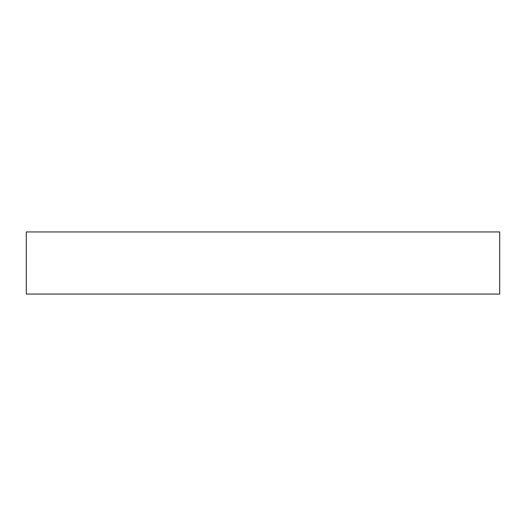 <?xml version="1.0" encoding="UTF-8"?>
<svg xmlns="http://www.w3.org/2000/svg" width="526" height="526" viewBox="0 0 526 526"><rect width="100%" height="100%" fill="white"/><g stroke="black" fill="none" stroke-linecap="round" stroke-linejoin="round"><path stroke-width="0.79" d="M499.7 294.06L499.7 231.94L26.3 231.94L26.3 294.06L499.7 294.06"/></g></svg>
